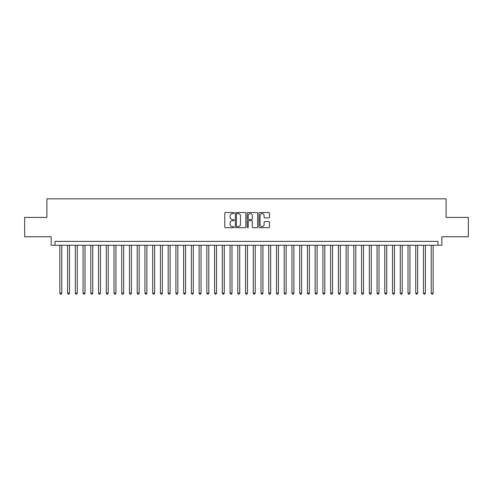 <?xml version="1.0" encoding="UTF-8"?>
<svg xmlns="http://www.w3.org/2000/svg" width="493" height="493" viewBox="0 0 493 493"><rect width="100%" height="100%" fill="white"/><g stroke="black" fill="none" stroke-linecap="round" stroke-linejoin="round"><path stroke-width="0.74" d="M234.12 213.056A0.53 0.53 0 0 0 233.59 212.526L225.523 212.526A0.758 0.758 0 0 0 224.765 213.284L224.765 226.953A0.758 0.758 0 0 0 225.523 227.711L233.59 227.711A0.53 0.53 0 0 0 234.12 227.181A0.53 0.53 0 0 0 233.59 226.651L232.548 226.651A2.428 2.428 0 0 1 230.114 224.216L230.114 223.082A2.428 2.428 0 0 1 232.548 220.648L233.59 220.648A0.53 0.53 0 0 0 234.12 220.118A0.53 0.53 0 0 0 233.59 219.588L232.548 219.588A2.428 2.428 0 0 1 230.114 217.154L230.114 216.014A2.428 2.428 0 0 1 232.548 213.586L233.59 213.586A0.53 0.53 0 0 0 234.12 213.056M268.691 217.875A0.758 0.758 0 0 0 269.455 217.117L269.455 213.284A0.758 0.758 0 0 0 268.691 212.526L259.731 212.526A0.758 0.758 0 0 0 258.973 213.284L258.973 226.953A0.758 0.758 0 0 0 259.731 227.711L268.691 227.711A0.758 0.758 0 0 0 269.455 226.953L269.455 222.318A0.758 0.758 0 0 0 268.691 221.56L264.858 221.56A0.758 0.758 0 0 0 264.1 222.318L264.1 224.617A2.034 2.034 0 0 1 262.066 226.651A2.034 2.034 0 0 1 260.039 224.617L260.039 215.62A2.034 2.034 0 0 1 262.066 213.586A2.034 2.034 0 0 1 264.1 215.62L264.1 217.117A0.758 0.758 0 0 0 264.858 217.875L268.691 217.875M437.981 245.261L441.851 245.261L441.851 236.751L468.35 236.751L468.35 217.413L446.11 217.413L446.11 198.839L46.89 198.839L46.89 217.413L24.65 217.413L24.65 236.751L51.149 236.751L51.149 245.261L437.981 245.261L437.981 241.391L55.019 241.391L55.019 245.261M245.834 213.284A0.758 0.758 0 0 0 245.076 212.526L236.116 212.526A0.758 0.758 0 0 0 235.358 213.284L235.358 226.953A0.758 0.758 0 0 0 236.116 227.711L245.076 227.711A0.758 0.758 0 0 0 245.834 226.953L245.834 213.284M247.924 212.526L256.884 212.526A0.758 0.758 0 0 1 257.642 213.284L257.642 226.953A0.758 0.758 0 0 1 256.884 227.711L253.051 227.711A0.758 0.758 0 0 1 252.293 226.953L252.293 221.406A0.758 0.758 0 0 0 251.529 220.648L248.99 220.648A0.758 0.758 0 0 0 248.225 221.406L248.225 227.181A0.53 0.53 0 0 1 247.696 227.711A0.53 0.53 0 0 1 247.166 227.181L247.166 213.284A0.758 0.758 0 0 1 247.924 212.526M236.948 213.586A0.53 0.53 0 0 0 236.418 214.116L236.418 226.114A0.53 0.53 0 0 0 236.948 226.651L238.051 226.651A2.428 2.428 0 0 0 240.479 224.216L240.479 216.014A2.428 2.428 0 0 0 238.051 213.586L236.948 213.586M252.293 215.657A2.034 2.034 0 0 0 250.259 213.623A2.034 2.034 0 0 0 248.225 215.657L248.225 218.824A0.758 0.758 0 0 0 248.99 219.588L251.529 219.588A0.758 0.758 0 0 0 252.293 218.824L252.293 215.657M59.85 245.261L59.85 293.15L61.785 293.15L61.785 245.261M61.785 293.15L61.206 294.161L60.429 294.161L59.85 293.15M67.59 245.261L67.59 293.15L69.525 293.15L69.525 245.261M69.525 293.15L68.94 294.161L68.17 294.161L67.59 293.15M75.324 245.261L75.324 293.15L77.259 293.15L77.259 245.261M77.259 293.15L76.68 294.161L75.904 294.161L75.324 293.15M83.064 245.261L83.064 293.15L84.999 293.15L84.999 245.261M84.999 293.15L84.414 294.161L83.644 294.161L83.064 293.15M90.798 245.261L90.798 293.15L92.733 293.15L92.733 245.261M92.733 293.15L92.154 294.161L91.378 294.161L90.798 293.15M98.538 245.261L98.538 293.15L100.467 293.15L100.467 245.261M100.467 293.15L99.888 294.161L99.118 294.161L98.538 293.15M106.272 245.261L106.272 293.15L108.207 293.15L108.207 245.261M108.207 293.15L107.628 294.161L106.852 294.161L106.272 293.15M114.006 245.261L114.006 293.15L115.941 293.15L115.941 245.261M115.941 293.15L115.362 294.161L114.592 294.161L114.006 293.15M121.746 245.261L121.746 293.15L123.681 293.15L123.681 245.261M123.681 293.15L123.102 294.161L122.326 294.161L121.746 293.15M129.48 245.261L129.48 293.15L131.415 293.15L131.415 245.261M131.415 293.15L130.836 294.161L130.06 294.161L129.48 293.15M137.22 245.261L137.22 293.15L139.155 293.15L139.155 245.261M139.155 293.15L138.57 294.161L137.8 294.161L137.22 293.15M144.954 245.261L144.954 293.15L146.889 293.15L146.889 245.261M146.889 293.15L146.31 294.161L145.534 294.161L144.954 293.15M152.694 245.261L152.694 293.15L154.629 293.15L154.629 245.261M154.629 293.15L154.044 294.161L153.274 294.161L152.694 293.15M160.428 245.261L160.428 293.15L162.363 293.15L162.363 245.261M162.363 293.15L161.784 294.161L161.008 294.161L160.428 293.15M168.168 245.261L168.168 293.15L170.097 293.15L170.097 245.261M170.097 293.15L169.518 294.161L168.748 294.161L168.168 293.15M175.902 245.261L175.902 293.15L177.837 293.15L177.837 245.261M177.837 293.15L177.258 294.161L176.482 294.161L175.902 293.15M183.636 245.261L183.636 293.15L185.571 293.15L185.571 245.261M185.571 293.15L184.992 294.161L184.222 294.161L183.636 293.15M191.376 245.261L191.376 293.15L193.311 293.15L193.311 245.261M193.311 293.15L192.732 294.161L191.956 294.161L191.376 293.15M199.11 245.261L199.11 293.15L201.045 293.15L201.045 245.261M201.045 293.15L200.466 294.161L199.696 294.161L199.11 293.15M206.85 245.261L206.85 293.15L208.785 293.15L208.785 245.261M208.785 293.15L208.206 294.161L207.43 294.161L206.85 293.15M214.584 245.261L214.584 293.15L216.519 293.15L216.519 245.261M216.519 293.15L215.94 294.161L215.164 294.161L214.584 293.15M222.325 245.261L222.325 293.15L224.26 293.15L224.26 245.261M224.26 293.15L223.674 294.161L222.904 294.161L222.325 293.15M230.058 245.261L230.058 293.15L231.993 293.15L231.993 245.261M231.993 293.15L231.414 294.161L230.638 294.161L230.058 293.15M237.799 245.261L237.799 293.15L239.727 293.15L239.727 245.261M239.727 293.15L239.148 294.161L238.378 294.161L237.799 293.15M245.532 245.261L245.532 293.15L247.468 293.15L247.468 245.261M247.468 293.15L246.888 294.161L246.112 294.161L245.532 293.15M253.273 245.261L253.273 293.15L255.201 293.15L255.201 245.261M255.201 293.15L254.622 294.161L253.852 294.161L253.273 293.15M261.007 245.261L261.007 293.15L262.942 293.15L262.942 245.261M262.942 293.15L262.362 294.161L261.586 294.161L261.007 293.15M268.74 245.261L268.74 293.15L270.675 293.15L270.675 245.261M270.675 293.15L270.096 294.161L269.326 294.161L268.74 293.15M276.481 245.261L276.481 293.15L278.416 293.15L278.416 245.261M278.416 293.15L277.836 294.161L277.06 294.161L276.481 293.15M284.214 245.261L284.214 293.15L286.15 293.15L286.15 245.261M286.15 293.15L285.57 294.161L284.794 294.161L284.214 293.15M291.955 245.261L291.955 293.15L293.89 293.15L293.89 245.261M293.89 293.15L293.304 294.161L292.534 294.161L291.955 293.15M299.689 245.261L299.689 293.15L301.624 293.15L301.624 245.261M301.624 293.15L301.044 294.161L300.268 294.161L299.689 293.15M307.429 245.261L307.429 293.15L309.364 293.15L309.364 245.261M309.364 293.15L308.778 294.161L308.008 294.161L307.429 293.15M315.163 245.261L315.163 293.15L317.098 293.15L317.098 245.261M317.098 293.15L316.518 294.161L315.742 294.161L315.163 293.15M322.903 245.261L322.903 293.15L324.832 293.15L324.832 245.261M324.832 293.15L324.252 294.161L323.482 294.161L322.903 293.15M330.637 245.261L330.637 293.15L332.572 293.15L332.572 245.261M332.572 293.15L331.992 294.161L331.216 294.161L330.637 293.15M338.371 245.261L338.371 293.15L340.306 293.15L340.306 245.261M340.306 293.15L339.726 294.161L338.956 294.161L338.371 293.15M346.111 245.261L346.111 293.15L348.046 293.15L348.046 245.261M348.046 293.15L347.466 294.161L346.69 294.161L346.111 293.15M353.845 245.261L353.845 293.15L355.78 293.15L355.78 245.261M355.78 293.15L355.2 294.161L354.43 294.161L353.845 293.15M361.585 245.261L361.585 293.15L363.52 293.15L363.52 245.261M363.52 293.15L362.94 294.161L362.164 294.161L361.585 293.15M369.319 245.261L369.319 293.15L371.254 293.15L371.254 245.261M371.254 293.15L370.674 294.161L369.898 294.161L369.319 293.15M377.059 245.261L377.059 293.15L378.994 293.15L378.994 245.261M378.994 293.15L378.408 294.161L377.638 294.161L377.059 293.15M384.793 245.261L384.793 293.15L386.728 293.15L386.728 245.261M386.728 293.15L386.148 294.161L385.372 294.161L384.793 293.15M392.533 245.261L392.533 293.15L394.462 293.15L394.462 245.261M394.462 293.15L393.882 294.161L393.112 294.161L392.533 293.15M400.267 245.261L400.267 293.15L402.202 293.15L402.202 245.261M402.202 293.15L401.622 294.161L400.846 294.161L400.267 293.15M408.001 245.261L408.001 293.15L409.936 293.15L409.936 245.261M409.936 293.15L409.356 294.161L408.586 294.161L408.001 293.15M415.741 245.261L415.741 293.15L417.676 293.15L417.676 245.261M417.676 293.15L417.096 294.161L416.32 294.161L415.741 293.15M423.475 245.261L423.475 293.15L425.41 293.15L425.41 245.261M425.41 293.15L424.83 294.161L424.06 294.161L423.475 293.15M431.215 245.261L431.215 293.15L433.15 293.15L433.15 245.261M433.15 293.15L432.571 294.161L431.794 294.161L431.215 293.15"/></g></svg>
